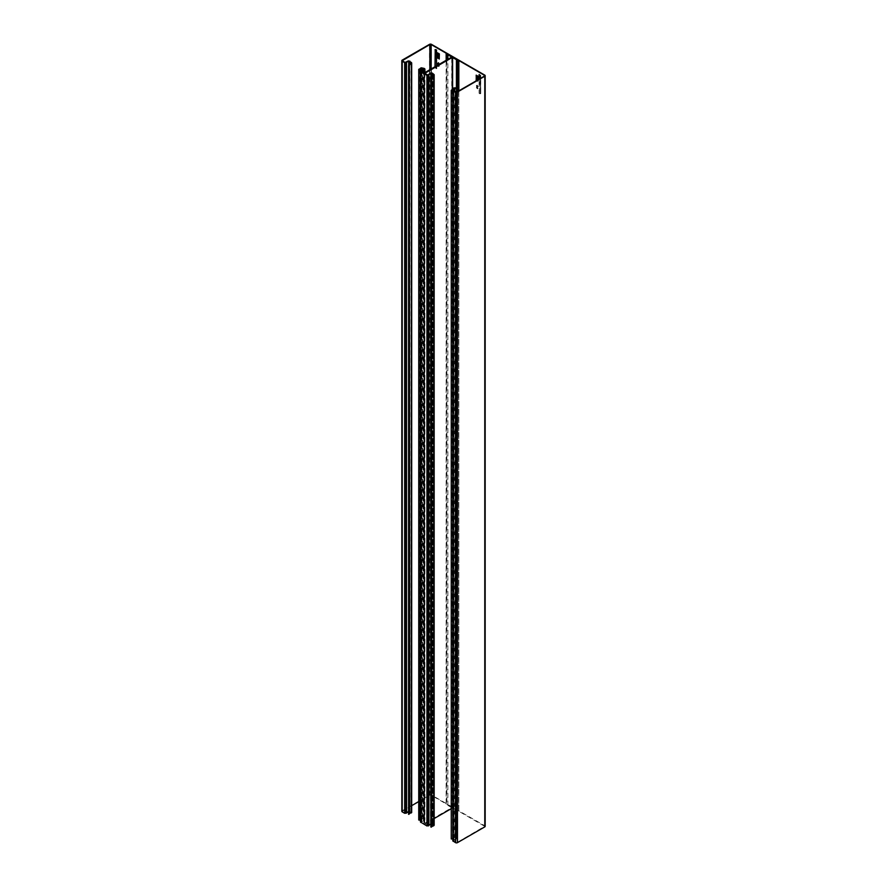 <?xml version="1.0" encoding="UTF-8"?>
<svg xmlns="http://www.w3.org/2000/svg" width="887" height="887" viewBox="0 0 887 887"><rect width="100%" height="100%" fill="white"/><g stroke="black" fill="none" stroke-linecap="round" stroke-linejoin="round"><path stroke-width="0.67" stroke-dasharray="4.43 3.33" d="M438.344 56.313L438.056 55.238M437.901 55.005L439.187 55.648L439.01 56.812M438.91 56.58L438.621 55.559M429.851 69.718L429.851 795.173L431.149 795.173L484.723 826.329L484.723 75.683M476.829 80.473L477.151 79.242L476.718 80.529M478.115 79.719L478.115 81.504L477.949 79.819M476.674 86.394L477.25 85.396L476.507 85.762L477.483 85.717L477.505 87.103L478.071 86.56L477.505 87.103L477.239 85.152L476.319 85.673L477.151 85.196L476.319 85.673L476.574 86.593L477.173 86.948L476.596 85.695L477.25 85.396L477.616 87.037L478.071 86.56L477.239 85.152L476.43 85.629L477.261 86.871L476.774 86.349M436.504 65.882L436.504 68.731L435.218 67.634L435.218 49.594M480.388 78.411L480.388 93.712L479.102 93.323L479.102 79.154M438.854 65.45L439.198 65.926L438.71 65.427L438.1 66.137L437.613 65.183M438.2 64.729L438.1 66.137L438.954 65.383M438.2 64.895L438.089 65.871L438.832 65.172L439.375 66.015L438.799 66.503L438.932 65.128L438.189 65.826L438.289 64.684M476.907 87.081L476.796 88.212L477.539 87.514L477.982 88.423L477.505 88.844L477.561 87.791L476.807 88.489L476.319 87.525L476.995 87.026L476.43 87.469L476.896 88.423L477.649 87.724L477.616 88.778L478.071 88.367L477.638 87.469L476.884 88.168L476.995 87.026M476.319 87.525L476.94 87.004L476.319 87.525M451.239 838.969L451.261 838.703A1.375 0.798 0 0 0 452.481 838.37L455.042 837.339L456.672 838.282L456.605 839.058L453.268 840.854L457.149 842.462L484.723 826.329M452.802 840.854L453.623 840.166A1.375 0.798 180 0 1 453.712 840.122L456.472 838.658L454.721 837.528L452.858 838.525A1.841 1.064 180 0 1 452.802 838.559M401.822 811.317A1.375 0.798 180 0 1 402.221 810.751L429.519 794.985A1.375 0.798 180 0 1 431.47 794.985L484.779 825.764A1.375 0.798 180 0 1 485.178 826.329M408.597 814.222A1.841 1.064 180 0 1 409.373 813.412L411.224 812.525L408.585 811.561M411.69 805.662L402.277 811.317L405.004 813.102L408.441 811.25L411.413 812.159L411.413 62.5M429.851 795.173L418.742 801.593M480.765 75.528L479.457 74.397L479.457 93.168L480.765 93.545L480.765 75.528L479.457 74.397M435.495 67.401L436.792 68.532L436.792 49.761L435.495 49.395L435.262 67.578L436.792 68.532M451.261 838.703L451.261 90.086M480.477 75.65L480.765 93.545M479.457 93.168L480.477 93.678M435.262 67.578L435.495 49.395M436.792 49.761L435.262 49.55M438.544 54.994L438.045 53.264M438.843 54.872L438.544 53.475M438.544 58.542L438.045 56.812M438.843 58.431L438.544 57.034M437.657 52.887L437.657 58.021M439.242 53.808L439.42 59.041M438.466 64.596L438.555 63.775M438.444 62.844L437.723 63.276M439.287 64.274L438.544 62.8M437.801 63.42L438.544 63.055M437.978 64.052L437.89 63.354M477.25 77.335L476.751 75.617M477.55 77.224L477.25 75.827M477.25 80.706L477.25 79.375L477.25 80.706M477.151 79.442L477.151 80.75L477.151 79.442M476.352 75.24L476.352 80.373M477.805 78.045L477.716 79.154M476.496 77.291L477.893 77.989M477.04 78.666L476.762 77.579M477.616 78.932L477.328 77.912M477.949 76.16L478.06 79.752M435.218 67.634L435.007 66.736M435.007 67.8L436.504 68.731M480.388 93.712L480.089 78.588M479.102 93.323L480.089 93.834M421.38 70.616L421.38 821.251L424.163 819.776L422.101 818.623L420.46 819.643M421.38 821.251L420.46 821.994M430.916 826.562A1.153 0.665 180 0 1 431.337 826.252L433.521 825.287L430.849 824.234M434.164 818.546L424.74 824.034L427.722 825.653L430.528 823.801A1.197 0.687 180 0 1 432.291 823.757L432.568 823.912A1.197 0.687 180 0 1 432.9 824.3L433.898 824.91L433.898 74.275M451.239 808.689L452.603 808.079L452.603 89.254M418.742 819.932L421.148 818.424L423.609 818.934A1.197 0.687 180 0 1 424.274 819.122L424.551 819.289A1.197 0.687 180 0 1 424.474 820.309L421.203 821.994L424.23 823.602L451.694 807.747L447.868 805.352A9.192 5.311 180 0 1 446.837 804.642L457.648 810.884A9.192 5.311 180 0 1 456.428 810.297L452.603 808.079M428.343 825.298L428.343 74.663M432.9 824.3L432.9 73.665M418.775 819.821L418.775 69.186M419.085 819.721L419.085 69.086M423.609 818.934L423.609 68.299M421.879 821.562L421.879 71.803M446.161 804.065L446.161 60.305L446.139 804.021M431.149 795.173L431.149 68.975M484.457 826.695L484.457 825.952M402.543 810.94L402.543 811.683M405.004 813.102L405.004 62.467M405.647 62.467L405.647 813.102M406.191 812.791L406.191 62.157M406.246 62.123L406.246 812.758M408.441 811.25L408.441 60.87M409.794 61.059L409.794 811.217M409.373 64.452L409.373 813.412M411.025 812.747L411.025 63.332M411.091 63.276L411.091 812.337M409.461 811.405L409.461 64.385M408.785 65.006L408.785 811.417M402.221 60.116L402.221 810.751M429.519 794.985L429.519 44.35M431.47 44.35L431.47 794.985M484.779 825.764L484.779 75.129M453.069 89.842L453.069 840.488M453.623 840.166L453.623 89.532M453.712 89.487L453.712 840.122M456.317 838.858L456.317 88.478M456.339 88.478L456.339 838.47M454.721 837.528L454.721 88.999M454.011 89.332L454.011 837.561M452.858 838.525L452.858 90.042M452.481 89.399L452.481 838.37M453.634 837.417L453.634 88.001M455.042 87.691L455.042 837.339M456.672 838.282L456.672 88.123M456.605 91.982L456.605 839.058M454 840.322L454 90.762M453.944 90.729L453.944 840.355M455.851 842.462L455.851 91.827M457.149 91.827L457.149 842.462M423.132 69.763L423.132 819.222M423.554 819.355L423.554 69.563M423.753 819.433L423.753 69.463M424.03 69.33L424.03 819.588M423.997 819.976L423.997 69.341M420.726 70.993L420.726 821.628M431.093 75.75L431.093 824.067M431.769 824.056L431.769 75.439M432.047 75.328L432.047 824.211M432.157 824.333L432.157 75.284M432.401 824.566L432.401 75.184M433.444 74.763L433.444 825.165M433.399 825.409L433.399 74.774M427.456 825.653L427.456 75.018M427.722 75.018L427.722 825.653M430.528 823.801L430.528 73.166M432.291 73.122L432.291 823.757M432.568 823.912L432.568 73.277M432.967 73.732L432.967 824.367M431.337 75.617L431.337 826.252M422.101 818.623L422.101 70.261M421.68 70.472L421.68 818.646M419.706 68.986L419.706 819.621M421.148 818.424L421.148 67.789M422.556 67.722L422.556 818.357M423.487 818.901L423.487 68.266M424.274 68.487L424.274 819.122M424.551 819.289L424.551 68.654M424.474 72.823L424.474 820.309M423.897 823.602L423.897 72.967M424.23 72.967L424.23 823.602M447.868 805.352L447.868 59.318M446.837 59.917L446.837 804.642M446.372 53.331L446.372 803.966M458.823 811.15L458.823 90.862M458.634 90.973L458.634 811.283M457.648 810.884L457.648 91.538M456.428 88.057L456.428 810.297M452.281 89.609L452.281 808.079M402.277 60.671L402.277 811.317M409.051 65.638L409.051 814.288M411.224 812.525L411.224 62.988M456.472 88.401L456.472 838.658M456.938 91.915L456.938 838.658M453.268 840.854L453.268 90.219M424.163 69.142L424.163 819.776M433.521 74.652L433.521 825.287M431.492 76.16L431.492 826.795M424.906 72.579L424.906 819.776M421.203 71.359L421.203 821.994M451.76 807.647L451.76 57.012M458.845 90.851L458.845 811.217M424.74 73.399L424.74 824.034"/><path stroke-width="1.33" d="M437.967 55.304L438.344 56.313M438.5 56.502L439.054 56.768M437.901 55.848L437.901 55.005M438.533 55.637L438.91 56.58M437.79 55.892L437.79 54.939L439.098 56.58M454 90.762L454 89.687L453.401 90.407L457.149 91.827L484.457 76.06L484.457 75.317L431.149 44.538L429.851 44.538L402.277 60.671L405.004 62.467L408.441 60.87L411.413 62.5L409.051 65.716L408.597 814.355A1.841 1.064 180 0 1 408.585 814.288A1.841 1.064 180 0 1 408.597 814.222M438.444 53.353L438.444 55.061L437.99 53.287M438.544 56.857L438.976 58.631M437.479 52.788L437.657 58.143L437.479 52.788M439.242 59.063L439.353 53.874M438.544 62.8L437.613 63.332L438.444 62.844L437.613 63.332L438.466 64.596L437.801 63.42L438.455 63.121L437.801 63.42M438.766 64.574L438.455 63.121L438.854 64.441M438.444 62.844L439.287 64.274L438.799 64.762M477.151 75.694L477.151 77.402L476.696 75.628M477.151 80.95L477.151 79.242L477.738 79.941M476.186 75.14L476.352 80.495L476.186 75.14M476.496 77.291L477.805 78.932L476.873 78.876L476.496 77.291M477.76 79.12L477.173 78.865L477.805 78.932M477.949 79.819L477.949 76.16L478.115 79.719M435.007 66.736L435.218 49.594L436.504 49.982L436.504 65.882M479.102 79.154L479.102 74.575L480.388 75.683L480.388 78.411M438.1 66.137L437.613 65.183L438.2 64.895M452.802 838.559A1.841 1.064 180 0 1 451.239 838.969L451.239 90.352L452.858 89.554L453.634 88.001L456.672 88.123L455.707 88.866L456.339 88.312L454.011 88.157L452.858 90.042M485.178 75.683L485.178 826.329A1.375 0.798 180 0 1 484.779 826.884L457.481 842.65A1.375 0.798 180 0 1 455.53 842.65L452.802 840.854L452.802 90.219L455.53 92.015A1.375 0.798 0 0 0 457.481 92.015L484.779 76.249A1.375 0.798 0 0 0 485.178 75.683A1.375 0.798 0 0 0 484.779 75.129L431.47 44.35A1.375 0.798 0 0 0 429.519 44.35L402.221 60.116A1.375 0.798 0 0 0 401.822 60.671A1.375 0.798 0 0 0 402.221 61.236L404.672 62.655L406.523 62.345A1.375 0.798 0 0 0 406.601 62.29L408.785 61.037L408.785 65.006M408.585 811.561L406.601 812.924A1.375 0.798 180 0 1 406.523 812.98L404.672 813.29L402.221 811.871A1.375 0.798 180 0 1 401.822 811.317L401.822 60.671M411.413 812.159L409.639 813.634A1.375 0.798 0 0 0 409.051 814.233M418.742 801.593L411.69 805.662M408.597 814.355L408.597 65.727L411.413 62.5L411.291 812.969M409.051 65.638L408.585 814.288M411.291 63.554L408.441 60.87M455.408 88.656L453.712 89.487A1.375 0.798 0 0 0 453.623 89.532L452.802 90.219M452.481 89.399L451.239 90.352M453.712 89.487L455.707 88.866M454.721 88.999L455.042 87.691M453.634 88.001L454.011 89.332M409.461 64.385L409.794 61.059M409.639 813.634L409.373 64.452M438.544 53.298L438.544 54.994M438.1 53.497L438.544 54.817M438.444 54.861L438.444 53.542L438.843 54.872M438.1 57.045L438.544 58.365M438.444 58.409L438.444 57.101L438.843 58.431M437.479 58.043L437.59 52.854M437.868 64.252L438.466 64.474M437.723 63.276L437.967 64.186M437.89 63.354L438.544 63.055L437.89 63.354M477.25 75.65L477.25 77.335M476.807 75.85L477.25 77.158M477.151 77.202L477.151 75.894L477.55 77.224M477.25 79.198L477.25 80.883M476.807 79.398L477.25 80.706M477.25 79.375L477.151 80.75L476.851 79.353M476.186 80.395L476.297 75.195M476.607 77.346L477.206 78.854M476.674 77.646L477.04 78.666M477.672 78.921L477.738 78.145M478.06 79.752L478.06 76.215M436.504 49.982L435.007 49.772M480.388 75.683L480.089 78.588M480.089 75.794L479.102 74.575M423.132 68.587L424.163 69.142L420.726 70.993L420.726 71.736L426.935 75.317L431.769 73.421L433.521 74.652L431.337 75.617A1.153 0.665 0 0 0 430.916 76.382L434.164 74.652L432.291 73.122A1.197 0.687 0 0 0 430.528 73.166L427.722 75.018L424.806 73.311L452.281 57.444L456.428 59.651A9.192 5.311 0 0 0 457.648 60.249L446.837 54.007A9.192 5.311 0 0 0 447.868 54.717L451.694 57.112L424.23 72.967L421.203 71.359L424.474 69.674A1.197 0.687 0 0 0 424.551 68.654L424.274 68.487A1.197 0.687 0 0 0 423.609 68.299L421.148 67.789L418.886 69.441A1.153 0.665 0 0 0 420.227 69.197L422.101 67.989L423.132 68.587L423.132 69.763M430.849 824.234L426.935 825.963L420.46 821.994L420.46 71.359M428.887 825.586L428.887 74.951M434.164 818.546L451.239 808.689M420.46 819.643L420.227 819.832A1.153 0.665 180 0 1 418.886 820.076L418.742 69.341L418.742 819.954M431.525 76.371L431.548 826.961L430.916 827.028A1.153 0.665 180 0 1 430.916 826.562M433.898 824.91L433.776 825.719L431.548 826.651M418.742 69.297L418.886 820.076M446.372 53.331L446.161 60.305L446.139 53.397M421.879 71.803L421.879 70.927M431.149 68.975L431.149 44.538M484.457 75.317L484.457 76.06M402.543 61.048L402.543 60.305M429.851 44.538L429.851 69.718M411.091 62.689L411.091 63.276M406.601 812.924L406.246 62.123M406.523 62.345L406.523 812.98M405.98 813.29L405.98 62.655M404.672 62.655L404.672 813.29M402.221 811.871L402.221 61.236M484.779 76.249L484.779 826.884M457.481 842.65L457.481 92.015M455.53 92.015L455.53 842.65M453.069 841.231L453.069 90.596M456.605 88.678L456.605 91.982M453.944 89.72L453.944 90.729M423.554 69.563L423.554 68.72M423.753 69.463L423.753 68.787M420.726 822.371L420.726 71.736M426.935 75.317L426.935 825.963M428.244 825.963L428.244 75.317M431.093 73.433L431.093 75.75M431.769 75.439L431.769 73.421M432.047 73.577L432.047 75.328M432.157 75.284L432.157 73.699M432.401 75.184L432.401 73.931M433.776 75.085L433.776 825.719M431.703 826.551L431.703 75.916M431.359 76.448L431.359 827.083M431.171 827.105L431.171 76.47M430.916 827.028L430.916 76.382M422.101 70.261L422.101 67.989M421.68 68.011L421.68 70.472M420.227 819.832L420.227 69.197M424.474 69.674L424.474 72.823M447.868 59.318L447.868 54.717M446.837 54.007L446.837 59.917M458.823 90.862L458.823 60.626M458.634 60.649L458.634 90.973M457.648 91.538L457.648 60.249M456.428 59.651L456.428 88.057M452.603 89.254L452.603 57.444M452.281 57.444L452.281 89.609M411.69 812.525L411.69 62.988M456.938 88.401L456.938 91.915M434.164 74.652L434.164 825.287M431.548 76.326L431.548 826.961M430.849 76.16L430.849 826.795M424.906 69.142L424.906 72.579M458.845 60.582L458.845 90.851"/></g></svg>
